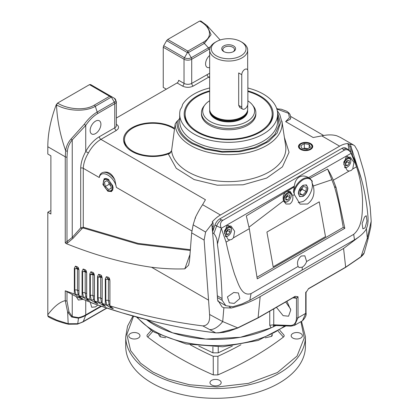 <?xml version="1.0" encoding="UTF-8"?>
<svg xmlns="http://www.w3.org/2000/svg" width="419" height="419" viewBox="0 0 419 419"><rect width="100%" height="100%" fill="white"/><g stroke="black" fill="none" stroke-linecap="round" stroke-linejoin="round"><path stroke-width="0.63" d="M171.104 152.066A28.298 16.336 180 0 1 132.781 151.165A28.298 16.336 180 0 1 124.49 139.611A28.298 16.336 180 0 1 141.957 124.516A28.298 16.336 180 0 1 172.796 128.057A28.298 16.336 180 0 1 174.487 129.125M103.373 182.564A6.311 3.645 60 0 1 107.835 179.987A6.311 3.645 60 0 1 112.297 187.717A6.311 3.645 60 0 1 107.835 190.294A6.311 3.645 60 0 1 103.373 182.564L103.373 182.134A6.84 3.949 60 0 1 104.787 179.002A6.84 3.949 60 0 1 108.207 179.337A6.84 3.949 60 0 1 109.034 179.898M112.973 186.722A6.84 3.949 60 0 1 113.046 187.717A6.84 3.949 60 0 1 111.627 190.849A6.84 3.949 60 0 1 108.207 190.509L107.835 190.294L108.207 190.509M108.736 182.26L109.134 184.308L110.778 185.8M108.704 189.624L105.284 186.528L104.415 182.045L106.965 180.657L110.386 183.752L111.255 188.236L108.704 189.624L111.239 188.157M105.284 186.528L109.134 184.308M310.453 144.126L310.081 143.906A6.311 3.645 180 0 1 310.081 149.064A6.311 3.645 180 0 1 301.151 149.064A6.311 3.645 180 0 1 301.151 143.906A6.311 3.645 180 0 1 310.081 143.906L310.453 144.126A6.84 3.949 180 0 1 312.459 146.917A6.84 3.949 180 0 1 312.082 148.211M307.955 148.687L304.314 148.127L303.277 148.724M299.15 148.211A6.84 3.949 180 0 1 298.773 146.917A6.84 3.949 180 0 1 300.779 144.126L301.151 143.906M304.314 148.127L304.314 143.68L309.17 144.435L309.17 147.986M309.17 144.435L310.474 147.237L306.918 149.29L302.062 148.536L300.758 145.733L304.314 143.68M249.038 227.145L283.501 200.858L285.999 204.016L289.796 204.001C292.373 202.11 293.337 199.292 292.692 195.547L294.384 194.646L294.269 192.86L293.866 193.096L293.489 191.488L294.368 186.088L221.263 228.292L221.117 227.988C219.839 224.422 220.478 221.834 223.034 220.226L344.135 150.306C346.796 148.918 349.079 149.819 350.981 153.008L351.127 153.317L308.552 177.604L309.803 178.332A14.146 8.171 -60 0 0 302.733 179.033C298.407 181.752 295.327 185.905 293.489 191.488M231.801 239.385L233.467 237.835L249.305 228.69L257.256 278.865L344.821 228.313L336.111 187.639L333.304 180.196L349.142 171.052L351.085 170.517L352.751 168.967L356.527 166.788C360.172 177.756 362.178 189.089 362.545 200.774C362.404 211.527 362.854 226.553 353.688 234.352L306.624 261.519C305.666 264.101 304.215 265.986 302.261 267.181L299.046 267.532L298.113 266.432L251.054 293.609C241.407 296.772 238.186 283.092 234.666 274.571C231.466 264.583 228.606 253.757 226.082 242.098L229.853 239.919L231.801 239.385M228.376 225.789A6.531 3.771 120 0 0 228.276 225.396M229.853 239.919L228.004 239.401L224.474 232.838L226.836 225.851L231.042 226.077L234.661 231.283L233.467 237.835M306.624 261.519L304.849 255.805L301.366 255.999C297.789 258.942 296.704 262.42 298.113 266.432M347.66 156.921A6.531 3.771 120 0 0 347.561 156.528M349.142 171.052L347.288 170.533L343.758 163.976L346.12 156.984L350.326 157.204L353.945 162.415L352.751 168.967M233.744 292.488L238.406 292.975L239.82 298.548L234.19 303.414L229.313 302.806L227.423 296.888L233.744 292.488M221.263 228.292L217.398 244.23C220.08 263.273 221.635 281.369 222.06 298.511L222.17 300.323L225.846 305.713L232.99 306.708L241.983 303.969L249.824 300.266L354.505 239.825C359.455 236.897 363.173 233.655 365.656 230.11C367.688 226.433 368.437 221.787 367.919 216.178L367.746 214.355C366.3 198.428 362.529 179.112 356.286 164.054L351.174 153.427L356.527 166.788M364.572 216.958L366.206 215.691L366.986 221.064L365.022 227.878L362.88 228.853L362.116 223.537L364.572 216.958M298.202 202.67L303.115 201.471C309.222 198.218 314.067 187.565 311.841 182.275L312.244 182.029L312.186 181.139L309.803 178.332M294.384 194.646L300.067 204.126L307.515 204.011C313.134 199.842 315.072 193.835 313.328 185.994L331.848 179.725L327.59 169.009C329.989 172.963 331.89 176.692 333.304 180.196M288.015 191.357A6.531 3.771 120 0 0 287.9 190.896M283.501 200.858C282.537 196.862 283.522 193.714 286.46 191.41L290.163 191.336L292.692 195.547M308.803 177.756C305.31 175.723 302.136 175.482 299.281 177.038C296.495 178.74 294.861 181.757 294.368 186.088M307.918 188.031C307.614 191.556 306.017 194.327 303.115 196.354L299.648 196.647L298.312 193.578C298.616 190.058 300.219 187.283 303.115 185.256L306.441 184.879L307.918 188.031M300.161 190.855A6.568 3.792 120 0 0 301.465 188.718M212.559 231.906L214.978 224.987L216.665 225.961L213.842 233.493L212.637 232.796M223.034 220.226L221.436 219.886L219.745 218.912A7.621 4.4 120 0 0 214.978 224.987M219.745 218.912L341.852 148.41L343.549 149.389L344.135 150.306M343.549 149.389A7.621 4.4 120 0 1 347.356 149.012L345.659 148.033A7.621 4.4 120 0 0 341.852 148.41M257.041 277.189L343.261 227.412L344.821 228.313M249.305 228.69L246.32 215.926L294.3 186.874M221.326 228.418L226.082 242.098M354.505 239.825L353.688 234.352M309.798 178.41L327.59 169.009M336.111 187.639L334.488 186.701L331.848 179.725M343.261 227.412L339.448 206.3C337.913 199.371 336.782 194.641 334.488 186.701M266.919 232.047L273.178 266.83L325.511 236.615L319.247 201.838L266.919 232.047M217.398 244.23C217.403 239.977 216.22 236.4 213.842 233.493M221.117 227.988L216.665 225.961A7.621 4.4 120 0 1 221.436 219.886M356.286 164.054L354.27 158.984L350.981 153.008M311.804 180.479L312.186 181.139M311.841 182.275L313.328 185.994M273.178 266.819L325.5 236.609L319.247 201.838M303.115 195.961A6.311 3.645 -60 0 1 298.653 193.384A6.311 3.645 -60 0 1 303.115 185.654A6.311 3.645 -60 0 1 307.577 188.231A6.311 3.645 -60 0 1 303.115 195.961L302.743 196.176L303.115 195.961M300.104 191.567L302.157 189.304L302.277 187.822M306.006 191.525L302.769 195.092L299.878 194.374L300.224 190.09L303.461 186.523L306.352 187.241L306.006 191.525L302.157 189.304M302.769 195.092L299.952 193.463M224.621 233.76A4.897 2.828 -60 0 1 228.083 227.905A4.897 2.828 -60 0 1 231.545 229.905A4.897 2.828 -60 0 1 228.083 235.902L227.695 236.127A5.442 3.143 -60 0 1 225.579 236.615M224.39 231.314A5.442 3.143 -60 0 1 227.695 227.239A5.442 3.143 -60 0 1 230.419 226.967A5.442 3.143 -60 0 1 231.545 229.46L231.545 229.905M227.695 236.127L228.083 235.902A4.897 2.828 -60 0 1 225.218 235.803M226.071 231.859L227.983 229.35L229.989 229.397L230.089 231.948L228.182 234.457L226.171 234.415L226.071 231.859M226.129 233.273L228.182 234.457M226.108 232.812L227.779 230.618L230.089 231.948M227.779 230.618L227.742 229.664M287.167 192.908A5.442 3.143 -60 0 1 287.34 192.803A5.442 3.143 -60 0 1 290.058 192.536A5.442 3.143 -60 0 1 291.189 195.029L291.189 195.469A4.897 2.828 -60 0 1 287.879 201.377A4.897 2.828 -60 0 1 287.722 201.471L287.34 201.691A5.442 3.143 -60 0 1 284.616 201.963A5.442 3.143 -60 0 1 283.752 197.71A5.442 3.143 -60 0 1 287.167 192.908M287.507 201.586A5.442 3.143 -60 0 1 287.34 201.691L287.722 201.471A4.897 2.828 -60 0 1 284.26 199.559A4.897 2.828 -60 0 1 287.57 193.562A4.897 2.828 -60 0 1 291.189 195.469M285.716 197.422L287.623 194.919L289.634 194.961L289.733 197.517L287.822 200.025L285.816 199.978L285.716 197.422M285.768 198.836L287.822 200.025M285.753 198.381L287.424 196.181L289.733 197.517M287.424 196.181L287.387 195.228M343.68 162.446A5.442 3.143 -60 0 1 346.979 158.372A5.442 3.143 -60 0 1 349.703 158.099A5.442 3.143 -60 0 1 350.829 160.592L350.829 161.037A4.897 2.828 -60 0 1 347.367 167.034A4.897 2.828 -60 0 1 344.502 166.935M347.367 167.034L346.979 167.26A5.442 3.143 -60 0 1 344.863 167.747M343.905 164.892A4.897 2.828 -60 0 1 347.43 159A4.897 2.828 -60 0 1 350.829 161.037M345.356 162.991L347.267 160.482L349.273 160.529L349.373 163.08L347.466 165.589L345.46 165.542L345.356 162.991M345.413 164.405L347.466 165.589M345.397 163.944L347.068 161.75L349.373 163.08M347.068 161.75L347.026 160.796M247.603 110.05A19.007 10.973 180 0 1 236.635 120.897A19.007 10.973 180 0 1 215.219 118.697A19.007 10.973 180 0 1 209.715 110.05M239.804 107.484L238.694 105.379L238.694 72.932L241.753 74.702A4.321 2.493 -60 0 1 243.638 70.355A4.321 2.493 -60 0 1 246.969 69.198A4.321 2.493 -60 0 1 247.865 71.172L247.865 103.619A4.321 2.493 -60 0 1 244.806 108.909A4.321 2.493 -60 0 1 242.648 109.123A4.321 2.493 -60 0 1 241.753 107.144L241.753 74.702M242.098 42.309L240.941 41.643L242.098 42.309A19.007 10.973 180 0 1 247.666 50.065A19.007 10.973 180 0 1 235.934 60.205A19.007 10.973 180 0 1 215.219 57.827A19.007 10.973 180 0 1 209.652 50.065A19.007 10.973 180 0 1 215.219 42.309L216.372 41.643A17.373 10.03 180 0 1 240.941 41.643L240.941 41.643A17.373 10.03 180 0 1 240.941 55.827A17.373 10.03 180 0 1 216.372 55.827A17.373 10.03 180 0 1 216.372 41.643M209.652 50.065L209.652 109.16A19.007 10.973 0 0 0 209.998 111.239A19.007 10.973 0 0 0 215.219 116.922A19.007 10.973 0 0 0 234.226 119.651A19.007 10.973 0 0 0 247.32 111.239A19.007 10.973 0 0 0 247.666 109.16L247.666 104.986M209.998 111.239L210.212 111.878A18.787 10.847 0 0 0 215.371 117.493A18.787 10.847 0 0 0 234.163 120.195A18.787 10.847 0 0 0 247.105 111.878L247.32 111.239M223.767 51.558L223.767 51.558A6.919 3.996 180 0 1 223.767 45.912A6.919 3.996 180 0 1 233.551 45.912A6.919 3.996 180 0 1 233.551 51.558A6.919 3.996 180 0 1 223.767 51.558M233.132 51.783A5.829 3.368 0 0 0 234.488 49.625A5.829 3.368 0 0 0 232.781 47.242A5.829 3.368 0 0 0 226.428 46.514A5.829 3.368 0 0 0 222.824 49.625A5.829 3.368 0 0 0 224.181 51.783M209.652 100.738A25.952 14.984 0 0 0 204.97 104.823A25.952 14.984 0 0 0 210.307 121.536A25.952 14.984 0 0 0 243.376 123.28A25.952 14.984 0 0 0 252.348 104.823A25.952 14.984 0 0 0 247.865 100.864M204.97 104.823L203.823 106.306A27.209 15.707 0 0 0 201.45 112.716A27.209 15.707 0 0 0 209.416 123.825A27.209 15.707 0 0 0 239.071 127.229A27.209 15.707 0 0 0 255.868 112.716A27.209 15.707 0 0 0 253.495 106.306L252.348 104.823M272.512 334.514L271.763 336.331L265.248 337.84M271.763 336.331L271.763 334.891M305.42 346.429A89.844 51.872 180 0 1 249.954 394.352A89.844 51.872 180 0 1 152.045 383.107A89.844 51.872 180 0 1 125.731 346.429L125.731 336.656A89.844 51.872 0 0 0 152.045 373.334A89.844 51.872 0 0 0 249.954 384.574A89.844 51.872 0 0 0 305.42 336.656L305.42 346.429M300.742 333.477A5.604 3.237 0 0 0 294.636 332.775A5.604 3.237 0 0 0 291.174 335.766A5.604 3.237 0 0 0 292.818 338.054A5.604 3.237 0 0 0 298.925 338.756A5.604 3.237 0 0 0 302.387 335.766A5.604 3.237 0 0 0 300.742 333.477M138.333 333.477A5.604 3.237 0 0 0 132.226 332.775A5.604 3.237 0 0 0 128.764 335.766A5.604 3.237 0 0 0 130.409 338.054A5.604 3.237 0 0 0 136.515 338.756A5.604 3.237 0 0 0 139.977 335.766A5.604 3.237 0 0 0 138.333 333.477M219.54 380.358A5.604 3.237 0 0 0 213.428 379.661A5.604 3.237 0 0 0 209.971 382.647A5.604 3.237 0 0 0 211.611 384.935A5.604 3.237 0 0 0 217.723 385.637A5.604 3.237 0 0 0 221.18 382.647A5.604 3.237 0 0 0 219.54 380.358M190.216 344.764A326.511 188.508 0 0 0 213.234 356.276L217.917 356.276A326.511 188.508 0 0 0 240.935 344.764M218.236 346.958L218.247 352.84L212.904 352.84L212.915 346.958M198.784 346.021L212.904 352.84M275.959 325.532L271.041 327.862L240.344 337.305L205.698 339.055L172.623 332.838L146.409 319.645A87.068 50.27 0 0 0 154.009 324.657A87.068 50.27 0 0 0 271.041 327.862L269.747 325.27L269.747 311.186M232.367 346.021L218.247 352.84M147.755 334.451C146.713 335.326 146.713 336.2 147.755 337.08C166.568 351.447 188.419 364.059 213.302 374.921L217.849 374.921C242.732 364.059 264.583 351.447 283.396 337.08C284.438 336.206 284.438 335.331 283.396 334.451M213.234 356.276L213.302 374.921M217.917 356.276L217.849 374.921M278.263 331.303L283.396 337.08M152.888 331.303L147.755 337.08M201.45 112.716L201.45 114.052A27.209 15.707 0 0 0 209.416 125.155A27.209 15.707 0 0 0 239.071 128.565A27.209 15.707 0 0 0 255.868 114.052L255.868 112.716M247.865 91.494A43.534 25.135 180 0 1 259.44 96.276A43.534 25.135 180 0 1 272.193 114.052A43.534 25.135 180 0 1 245.319 137.27A43.534 25.135 180 0 1 197.873 131.823A43.534 25.135 180 0 1 185.125 114.052A43.534 25.135 180 0 1 209.652 91.436M179.683 118.32L178.19 120.311A29.927 17.279 180 0 1 176.855 121.447C176.603 130.052 181.657 137.458 192.007 143.654L205.394 149.232L222.389 152.197L240.496 151.626L256.554 147.713L268.689 141.502L277.158 133.048L280.489 122.846L277.567 112.585M281.919 121.091A53.464 30.87 180 0 1 282.102 122.887A53.464 30.87 180 0 1 249.824 152.118A53.464 30.87 180 0 1 190.855 145.597A53.464 30.87 180 0 1 175.194 123.909L171.581 150.72A57.199 33.022 0 0 0 188.215 171.937A57.199 33.022 0 0 0 252.819 178.52A57.199 33.022 0 0 0 285.638 145.718L281.971 121.437M277.635 115.131L279.08 124.998L274.822 134.462L266.196 142.088L254.181 147.724L238.662 151.133L221.478 151.416L205.493 148.473L192.871 143.151C182.255 136.767 177.357 129.152 178.19 120.311M290.22 119.326A13.602 7.856 0 0 0 290.744 117.163L290.22 119.326L285.627 121.615L289.409 117.713L288.576 113.334L276.859 109.05M290.624 309.107L285.674 301.989M276.44 307.321L283.124 315.669L288.565 316.209L290.749 310.002L286.931 301.261M95.522 133.598A7.621 4.4 120 0 0 100.497 126.889A7.621 4.4 120 0 0 99.329 120.782A7.621 4.4 120 0 0 95.522 121.159A7.621 4.4 120 0 0 90.546 127.874A7.621 4.4 120 0 0 91.714 133.975A7.621 4.4 120 0 0 95.522 133.598M90.263 302.34L91.714 307.263L95.522 306.886L97.758 305.032M300.58 149.394A7.123 4.111 180 0 1 298.496 146.571A7.123 4.111 180 0 1 302.822 142.706A7.123 4.111 180 0 1 310.652 143.576A7.123 4.111 180 0 1 312.736 146.571A7.123 4.111 180 0 1 308.274 150.301A7.123 4.111 180 0 1 300.58 149.394M170.303 153.129A29.241 16.88 180 0 1 132.111 151.547A29.241 16.88 180 0 1 126.098 146.503A29.241 16.88 180 0 1 136.206 125.705A29.241 16.88 180 0 1 173.466 127.675A29.241 16.88 180 0 1 174.587 128.361M124.516 140.276A28.298 16.336 0 0 0 126.548 147.059M107.835 191.237L102.906 184.486L104.184 178.63L107.835 179.044L112.721 185.659L111.643 191.556L107.835 191.237M110.192 183.58L110.485 184.271M247.865 88.037A48.976 28.277 180 0 1 263.289 94.055A48.976 28.277 180 0 1 277.635 114.052A48.976 28.277 180 0 1 247.399 140.171A48.976 28.277 180 0 1 194.028 134.043A48.976 28.277 180 0 1 179.683 114.052A48.976 28.277 180 0 1 180.317 109.516A29.927 17.279 180 0 0 182.564 104.499A48.976 28.277 180 0 1 209.652 87.99M209.652 90.834A44.477 25.679 0 0 0 188.058 124.532A44.477 25.679 0 0 0 197.208 132.205A44.477 25.679 0 0 0 269.26 124.532A44.477 25.679 0 0 0 260.11 95.893A44.477 25.679 0 0 0 247.865 90.886M185.14 114.717A43.534 25.135 0 0 0 188.503 125.087M111.349 96.532L90.583 84.538L89.498 84.648L109.637 96.276L111.365 96.538L111.365 97.056L109.637 96.276L94.233 105.169C84.203 111.281 66.731 108.919 57.838 103.221L57.586 103.074L56.246 104.75C50.668 119.499 47.855 133.493 47.808 146.729L47.808 154.04L50.888 155.816L50.888 214.02L47.808 212.244L47.808 315.785L48.274 316.769C53.611 319.854 60.341 322.347 68.465 324.238A2.179 0.639 -77.5 0 1 68.182 323.73L56.759 320.132L47.808 315.785M212.077 226.71L213.255 226.03L212.915 222.358L212.166 221.923A27.209 15.707 -60 0 1 220.431 214.994L339.626 146.179A27.209 15.707 -60 0 1 347.938 143.56L349.037 150.259M106.667 308.023L83.297 321.514A18.326 10.58 180 0 1 77.74 323.714L78.479 318.183L71.633 317.005L67.637 312.066L65.259 300.638L65.259 290.796L76.981 296.992L95.48 304.241L121.929 312.82L153.129 321.342C174.325 326.511 195.186 330.345 215.706 332.843C222.337 333.089 229.753 331.377 237.955 327.721L258.094 317.728L260.168 296.615C251.814 301.444 242.187 305.242 231.298 308.017L223.882 307.75L222.033 306.902L217.555 299.826C216.314 277.76 214.486 253.38 212.077 226.684L211.799 224.055L212.915 222.358M94.437 298.197L94.38 296.113L92.95 295.636A2.179 1.257 0 0 0 90.321 295.437L90.321 274.455L89.818 273.832L90.902 271.737L92.589 273.811L90.321 274.455L92.95 274.655L92.589 273.811L94.018 274.298L93.039 272.46L93.846 273.277L94.437 276.111L94.437 300.952L97.831 303.733L96.129 302.34M102.178 300.763L102.121 298.637L100.691 298.181A2.179 1.257 0 0 0 98.067 297.982L98.067 277.017L97.559 276.399L98.627 274.293L100.319 276.372L98.067 277.017L100.691 277.216L100.319 276.372L101.749 276.828L102.126 277.671L100.691 277.216L100.691 298.181L101.498 302.497L103.446 305.587L99.078 302.906A2.179 1.487 155.2 0 1 101.498 302.497M102 276.975L100.77 274.974L101.592 275.802L102.178 278.635L102.178 303.461L105.572 306.273L103.812 304.817M268.815 125.087A43.534 25.135 0 0 0 272.177 114.717M209.652 55.449A7.621 4.4 120 0 0 205.766 62.07A7.621 4.4 120 0 0 207.148 67.328A7.621 4.4 120 0 0 209.652 67.522M210.584 46.682L208.395 47.839A2.179 1.257 60 0 1 208.851 49.358L209.767 48.855M176.855 121.447L175.194 123.909M200.979 21.186L199.894 21.207A2.179 1.257 -60 0 1 200.984 21.097L206.976 25.517L211.071 34.688L204.362 43.367L208.395 47.839L191.268 57.728L188.32 52.626L204.362 43.367A2.179 1.257 60 0 0 203.273 42.219L187.869 51.108L188.32 52.626L187.419 52.626L187.869 51.108L167.731 39.48L166.642 40.633L163.693 45.734L163.242 47.253L163.242 87.393L166.322 89.168M166.642 40.633L187.419 52.626L184.475 57.728A4.803 2.776 180 0 0 191.268 57.728A2.179 1.257 -120 0 1 191.719 59.247L191.719 83.391A2.179 1.257 -120 0 0 193.259 86.057C189.666 87.739 186.073 87.739 182.485 86.057L177.096 82.946A2.179 1.257 -60 0 0 178.635 80.28L184.025 83.391A5.442 3.143 0 0 0 191.719 83.391L209.652 73.241M99.293 177.541C99.434 175.184 100.471 173.545 102.404 172.623C107.667 170.884 111.8 173.272 114.806 179.782L116.377 187.408C114.581 176.519 101.089 168.731 99.293 177.541L83.271 168.297L83.271 227.239A1.089 0.728 -69.3 0 1 83.161 227.988L81.873 228.743L72.985 238.385L67.731 242.79L66.265 243.633L65.259 242.879L72.236 237.453L80.699 227.884L80.699 168.077C80.898 162.766 82.574 157.245 85.733 151.526L88.409 152.961C85.251 158.209 83.538 163.321 83.271 168.297A2.179 1.257 -0 0 0 80.699 168.077M67.37 151.191L66.988 157.167A2.179 1.257 180 0 1 65.259 156.806L65.647 150.678C60.221 135.405 57.173 120.143 56.497 104.897C66.815 110.883 84.607 112.376 95.323 106.321L97.182 112.051A2.179 1.257 60 0 1 97.632 113.57L114.759 103.676A5.442 3.143 180 0 0 116.356 101.456L114.308 98.24L111.37 96.543L114.308 98.24A4.803 2.776 180 0 1 114.308 102.163L97.182 112.051C92.4 114.869 88.09 118.954 84.25 124.307L85.733 125.443L72.236 139.894C69.444 143.34 67.82 147.106 67.37 151.191A2.179 1.231 -172.7 0 1 65.647 150.678C66.254 146.399 68.056 142.497 71.052 138.967A2.179 0.922 40.4 0 0 72.236 139.894L72.236 237.453A1.089 0.382 49.9 0 1 72.985 238.385M97.632 113.57C93.201 116.293 89.237 120.253 85.733 125.443L85.733 151.526C89.436 144.874 93.982 139.936 99.371 136.709L114.759 127.826A5.442 3.143 0 0 0 116.356 125.6L116.356 101.456M84.25 124.307L71.052 138.967M100.932 306.111L85.733 314.889A2.179 1.257 60 0 1 85.638 315.444L83.297 321.514A2.179 1.257 60 0 1 82.941 321.96L77.452 324.133A2.179 0.718 75.7 0 0 77.74 323.714L68.182 323.73L67.637 312.066A2.179 1.247 -21.4 0 0 69.015 311.946L72.236 316.555A2.179 0.964 125.1 0 1 71.633 317.005M78.95 292.792L78.898 290.765L77.468 290.262A2.179 1.257 0 0 0 74.839 290.058L75.823 294.908A2.179 1.487 155.5 0 1 78.259 294.515L80.218 297.61L74.336 293.991L74.336 268.218L75.441 266.133L77.583 266.945L78.353 267.736L78.95 270.559L78.95 295.62L80.726 297.05M78.892 269.579L77.468 269.035L77.468 290.262L78.259 294.515M86.691 295.531L86.639 293.483L85.209 292.986A2.179 1.257 0 0 0 82.58 292.787L83.57 297.637A2.179 1.487 155.5 0 1 86 297.244L87.959 300.339L82.077 296.72L82.077 271.109L83.172 269.014L85.314 269.784L86.099 270.59L86.691 273.418L86.691 298.333L88.451 299.758M86.633 272.439L85.209 271.926L85.209 292.986L86 297.244M109.919 303.22L109.867 280.054L108.437 279.614L108.437 300.617A2.179 1.257 -0 0 0 105.808 300.418L106.829 305.383A2.179 1.493 155 0 1 109.244 304.969L111.187 308.049L105.3 304.445L105.3 278.792L106.358 276.681L108.5 277.315L109.338 278.158L109.919 280.997L109.919 305.865L113.319 308.709L111.496 307.19M218.21 332.948L237.903 327.957L222.704 321.572L223.882 307.75M294.211 297.061L296.484 298.228L298.024 296.741L295.159 296.327L258.094 317.728A0.545 0.314 -120 0 1 257.858 318M306.043 292.289L305.723 292.3L305.723 313.36A1.089 0.629 0 0 0 306.043 312.914L306.043 292.289M345.418 267.448A0.545 0.314 -120 0 0 345.654 267.175L308.588 288.576L306.64 291.54L305.723 292.3M360.67 257.036A0.545 0.419 -129.8 0 0 361 256.685L364.216 252.804L367.877 239.605A19.588 4.635 13 0 0 367.332 238.071L371.192 221.164L370.166 206.85L365.588 178.882L363.519 170.224L357.889 151.29L354.793 145.917L353.489 144.979L350.205 144.157L361.649 179.976M358.68 237.096L343.58 248.457L345.654 267.175L361 256.685L367.332 238.071L366.41 228.784M298.024 296.741L298.024 317.801L294.536 325.338L302.445 320.771L305.723 313.36L298.024 317.801A1.089 0.629 180 0 1 296.484 317.801C296.301 322.85 294.227 325.411 290.262 325.484L273.748 324.83L273.748 308.871M66.988 157.167L66.988 241.863A1.089 0.377 -129.9 0 1 67.731 242.79M81.873 228.743L80.699 227.884L83.271 227.239L138.081 243.392L190.383 249.693M151.584 267.264C163.379 268.694 174.461 269.223 184.816 268.851L188.602 265.201L189.503 260.686L191.661 232.87L204.126 240.066L208.552 300.156L151.584 267.264C125.999 263.577 99.617 256.512 72.435 246.058L66.265 243.633M184.816 268.851L190.011 254.391M109.919 301.088A2.179 1.257 0 0 0 109.867 301.057L108.437 300.617L109.244 304.969M109.747 279.347L108.5 277.315M106.358 276.681L108.05 278.766L109.474 279.19A2.179 1.519 106.4 0 1 109.862 280.018M105.3 278.792L105.808 279.415A2.179 1.257 0 0 1 108.437 279.614A2.179 1.519 106.6 0 0 108.05 278.766L105.808 279.415L105.808 300.418M94.437 296.149A2.179 1.257 0 0 0 94.38 296.113L94.38 275.173M86.691 293.515A2.179 1.257 -0 0 0 86.639 293.483L86.639 272.486M86.508 271.737L85.314 269.784M83.172 269.014L84.863 271.088L86.288 271.606A2.179 1.467 109.7 0 1 86.618 272.324M82.58 292.787L82.58 271.727A2.179 1.257 0 0 1 85.209 271.926A2.179 1.467 109.9 0 0 84.863 271.088L82.58 271.727L82.077 271.109M78.95 290.796A2.179 1.257 0 0 0 78.898 290.765L78.898 269.632M78.767 268.872L77.583 266.945M75.441 266.133L77.133 268.202L78.563 268.752A2.179 1.451 110.8 0 1 78.866 269.417M74.336 268.218L74.839 268.836A2.179 1.257 -0 0 1 77.468 269.035A2.179 1.446 111 0 0 77.133 268.202L74.839 268.836L74.839 290.058M343.58 248.457L260.168 296.615M195.448 218.241L195.432 217.393L193.149 224.851L205.614 232.047L204.126 240.066M193.149 224.851L191.661 232.87M116.299 124.27C118.425 125.595 119.022 127.125 118.09 128.858L116.299 130.492L100.906 139.375L205.436 199.727L202.602 204.702C200.413 207.924 198.019 212.145 195.422 217.377L195.526 217.775M284.386 137.427L289.052 152.259L282.437 166.846L266.678 178.054L243.13 184.805L217.325 185.203L194.112 179.557L176.268 168.323L168.506 154.318L171.581 150.72M353.489 144.979L340.464 137.463L336.75 135.782C332.44 134.567 327.454 134.599 321.797 135.882L313.176 137.521L285.627 121.615M199.638 21.06L167.731 39.48M190.32 250.468L137.888 244.136L83.161 227.988M47.808 314.763C52.532 308.478 58.744 302.109 65.259 300.638A2.179 1.257 0 0 0 66.988 301.004L69.015 311.946M367.877 239.605L370.784 227.03L371.192 221.164M90.09 301.083L87.959 300.339M95.7 303.016L91.321 300.323A2.179 1.487 155.3 0 1 93.751 299.925L95.7 303.016L97.831 303.733M94.38 275.142L92.95 274.655L92.95 295.636L93.751 299.925M209.772 329.596A19.588 10.7 -62 0 0 222.704 321.572L209.584 314.47C210.134 321.755 207.882 325.568 202.817 325.903L215.706 332.843A0.545 0.409 97 0 0 215.953 332.875M292.829 297.857L296.484 298.228L296.484 317.801M273.701 325.348L273.748 324.83L269.747 325.27M205.614 232.047L211.799 224.055M208.552 300.156L209.584 314.47M94.254 274.44L94.018 274.298A2.179 1.487 108.7 0 1 94.369 275.063M56.246 104.75L56.497 104.897A2.179 1.257 -60 0 1 57.838 103.221M347.938 143.56L348.697 144L349.933 147.121L351.106 146.446M348.697 144L350.205 144.157M351.106 146.456L352.499 155.559M177.096 82.946L116.356 118.017M50.888 210.469L47.808 212.244M116.299 130.492A2.179 1.257 60 0 1 114.759 127.826L114.759 103.676A2.179 1.257 60 0 0 114.308 102.163L111.365 97.056L95.323 106.321A2.179 1.257 -120 0 0 94.233 105.169M89.498 84.648L57.586 103.074M72.236 294.384L72.236 316.555L78.526 317.649A2.179 0.67 76.8 0 1 78.479 318.183A21.636 12.491 180 0 0 85.638 315.444L101.482 306.299M102.178 298.674A2.179 1.257 0 0 0 102.121 298.637L102.121 277.697M98.067 297.982L99.078 302.906L97.559 301.979L97.559 276.399M98.627 274.293L100.77 274.974M90.321 295.437L91.321 300.323L89.818 299.402L89.818 273.832M90.902 271.737L93.039 272.46M65.259 290.796L74.336 293.991M78.95 295.62L82.077 296.72M86.691 298.333L89.818 299.402M94.437 300.952L97.559 301.979M102.178 303.461L105.3 304.445M109.919 305.865C141.575 315.47 172.539 322.148 202.817 325.903M91.557 302.858C111.47 309.913 131.184 315.863 150.693 320.713M82.899 299.376L78.416 300.051L76.2 296.558M273.361 326.914L273.68 325.443M212.522 231.534L213.255 226.03M349.933 147.121L350.787 152.532M165.735 337.766L160.194 336.797L158.581 334.488M160.194 336.797L160.194 335.289M153.129 321.342L153.207 321.378C174.414 326.542 195.285 330.382 215.822 332.885L223.605 332.408L229.303 331.057L237.903 327.957L257.978 317.979L295.222 296.474M293.866 193.096C295.416 187.167 298.496 182.7 303.115 179.699C307.556 177.431 310.599 178.211 312.244 182.029M249.824 300.266L251.054 293.609M302.167 270.04L302.261 267.181M222.17 300.323L217.424 297.584M222.06 298.511L217.314 295.772M209.877 110.846A18.787 10.847 0 0 0 215.371 118.21A18.787 10.847 0 0 0 235.604 120.62A18.787 10.847 0 0 0 247.44 110.846M241.753 107.144L238.694 105.379M300.915 321.687L304.252 337.913L297.066 356.066L277.42 372.522L248.451 383.364L217.073 386.999L189.372 384.726L167.993 379.022L152.815 371.999L140.559 363.153L130.655 350.661L126.847 334.472L133.546 316.193M137.175 317.199A87.068 50.27 0 0 0 154.009 330.879A87.068 50.27 0 0 0 284.721 325.882M179.683 114.052L179.683 121.159A48.976 28.277 0 0 0 194.028 141.151A48.976 28.277 0 0 0 247.399 147.284A48.976 28.277 0 0 0 277.635 121.159L277.635 114.052M182.485 86.057A2.179 1.257 -60 0 0 184.025 83.391L184.025 59.247A5.442 3.143 180 0 0 191.719 59.247L208.851 49.358M199.894 21.207C209.767 26.339 213.863 36.427 203.273 42.219M207.112 74.509A2.179 1.257 -120 0 0 208.652 77.175L193.259 86.057M209.652 76.625A23.946 13.822 120 0 0 208.652 77.175L209.652 77.751M114.806 179.782A13.602 7.856 -120 0 0 102.404 172.623M88.409 152.961A23.946 13.822 120 0 1 100.906 139.375A2.179 1.257 60 0 1 99.371 136.709M290.262 325.484A1.089 0.833 92.3 0 0 290.985 326.129L294.536 325.338M163.242 47.253L184.025 59.247A2.179 1.257 -60 0 1 184.475 57.728L163.693 45.734M82.349 298.359L80.218 297.61M105.572 306.273L103.446 305.587M113.319 308.709L111.187 308.049M65.259 242.879L65.259 156.806L47.808 146.729M66.988 301.004L66.988 291.587M229.34 306.886L231.298 308.017M202.602 204.702L220.431 214.994M78.526 317.649A21.767 12.565 0 0 0 85.733 314.889L85.733 300.517M339.626 146.179L321.797 135.882M116.377 187.408L191.855 230.984M124.49 140.941L124.49 139.611M105.907 178.353L104.787 179.002M112.748 190.205L111.627 190.849M312.459 147.624L312.459 146.917M298.773 147.624L298.773 146.917M225.846 305.713L217.707 301.01M347.356 149.012C349.477 150.583 350.546 151.631 350.567 152.155M307.577 188.231L307.577 187.848M230.419 226.967L227.821 225.469M284.616 201.963L283.768 201.471M290.058 192.536L287.403 191.001M349.703 158.099L347.105 156.601M247.666 50.065L247.666 70.036M242.648 109.123L239.72 107.437M125.731 336.656L127.565 326.102L132.964 316.031M285.899 325.93L258.151 340.448L222.756 346.806L186.062 343.957L154.684 332.372L151.819 330.638L136.421 316.989M305.42 336.656L301.507 321.336M283.778 334.807L279.824 330.324M147.373 334.807L151.327 330.324M272.193 115.382L272.193 114.052M185.125 115.382L185.125 114.052M277.273 110.616L279.803 114.565L282.102 122.887M290.744 117.163L290.037 114.476L288.921 112.952L286.858 111.297L281.327 109.239L276.797 108.851M106.929 308.106L82.941 321.96M77.452 324.133L68.465 324.238M220.169 39.983L206.976 25.517M306.64 291.54L305.943 292.562M364.216 252.804C363.954 253.846 362.838 255.234 360.874 256.957L345.544 267.422L308.415 288.859M302.445 320.771C305.378 317.77 306.577 315.151 306.043 312.914M323.709 135.505L290.697 116.445M277.54 108.851L276.619 108.317M290.985 326.129L273.398 325.432"/></g></svg>
